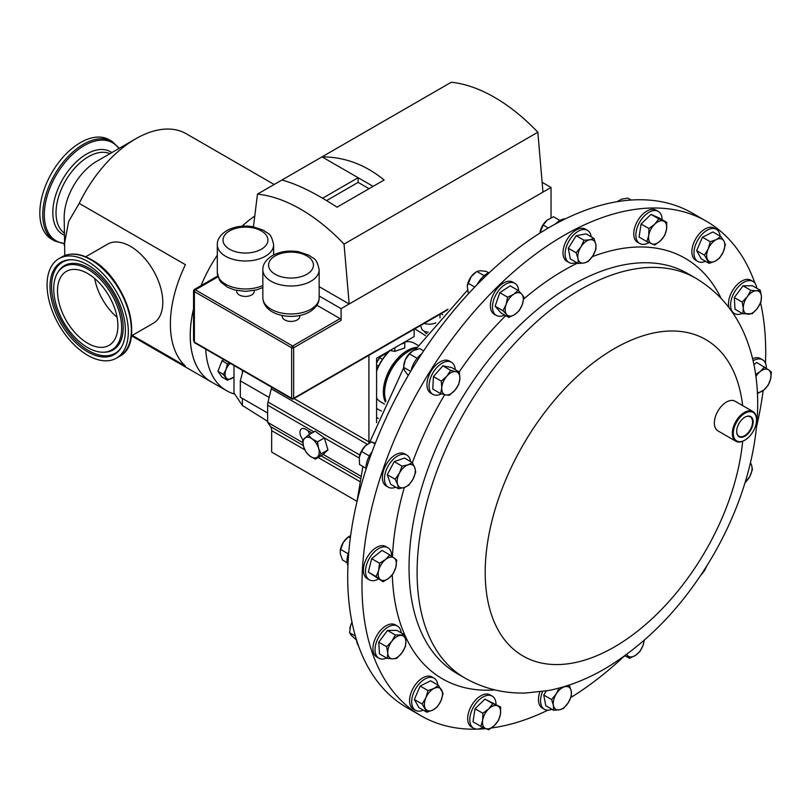 <?xml version="1.0" encoding="UTF-8"?>
<svg xmlns="http://www.w3.org/2000/svg" width="812" height="812" viewBox="0 0 812 812"><rect width="100%" height="100%" fill="white"/><g stroke="black" fill="none" stroke-linecap="round" stroke-linejoin="round"><path stroke-width="1.22" d="M88.193 273.796A42.711 24.654 -120 0 0 66.351 271.391A42.711 24.654 -120 0 0 59.712 305.302A42.711 24.654 -120 0 0 87.219 342.968A42.711 24.654 -120 0 0 109.052 345.364A42.711 24.654 -120 0 0 115.69 311.463A42.711 24.654 -120 0 0 88.193 273.796M94.649 278.455A42.711 24.654 -120 0 0 117.09 317.33M736.677 431.263A11.226 6.486 120 0 0 737.093 433.801A11.226 6.486 120 0 0 738.879 436.166A11.226 6.486 120 0 0 748.735 431.974A11.226 6.486 120 0 0 752.135 419.225A11.226 6.486 120 0 0 750.105 416.718A11.226 6.486 120 0 0 744.756 417.267M752.714 419.124A11.652 6.729 120 0 0 744.908 417.175A11.652 6.729 120 0 0 736.677 431.436A11.652 6.729 120 0 0 737.113 434.247A11.652 6.729 120 0 0 747.558 434.156A11.652 6.729 120 0 0 752.714 419.124M662.084 219.666A18.544 10.708 120 0 0 658.248 211.384A18.544 10.708 120 0 0 644.758 215.545A18.544 10.708 120 0 0 639.704 243.509A18.544 10.708 120 0 0 648.991 242.585M658.248 211.384L656.147 210.176A18.544 10.708 120 0 0 642.657 214.327A18.544 10.708 120 0 0 637.603 242.301L639.704 243.509M733.896 437.353A16.443 9.49 120 0 0 744.908 440.114A16.443 9.49 120 0 0 756.54 419.966A16.443 9.49 120 0 0 755.921 416.008A16.443 9.49 120 0 0 741.173 416.13A16.443 9.49 120 0 0 733.896 437.353M744.675 440.246A17.133 9.886 -60 0 1 744.431 440.388A17.133 9.886 -60 0 1 735.865 441.241A17.133 9.886 -60 0 1 732.962 437.526A17.133 9.886 -60 0 1 738.027 418.221A17.133 9.886 -60 0 1 752.988 411.572A17.133 9.886 -60 0 1 755.891 415.287A17.133 9.886 -60 0 1 756.54 419.408A17.133 9.886 -60 0 1 756.54 419.692M735.865 441.241L717.899 430.867A17.133 9.886 -60 0 1 714.996 427.153A17.133 9.886 -60 0 1 720.071 407.847A17.133 9.886 -60 0 1 735.033 401.199L752.988 411.572M706.582 221.361L692.311 213.12A285.479 164.826 120 0 0 442.966 323.958A285.479 164.826 120 0 0 358.417 645.641A285.479 164.826 120 0 0 406.832 707.597L421.103 715.829A285.479 164.826 -60 0 1 372.688 653.883A285.479 164.826 -60 0 1 457.247 332.199A285.479 164.826 -60 0 1 706.582 221.361A285.479 164.826 -60 0 1 754.957 283.215M236.708 290.493L236.708 291.356A8.759 5.055 0 0 0 242.108 296.035A8.759 5.055 0 0 0 251.659 294.939A8.759 5.055 0 0 0 254.227 291.356L254.227 290.493M282.241 315.503L282.241 316.365A8.759 5.055 0 0 0 287.651 321.034A8.759 5.055 0 0 0 297.202 319.938A8.759 5.055 0 0 0 299.76 316.365L299.76 315.503M389.79 350.449L394.825 351.363L404.792 347.972L404.772 341.974M427.021 333.732A4.456 2.568 180 0 1 426.046 333.306A4.456 2.568 180 0 1 424.737 331.489L424.737 331.397M420.606 325.47L421.601 328.566A7.724 4.456 0 0 0 423.732 330.91A7.724 4.456 0 0 0 428.239 332.179M418.281 345.526L414.364 343.263A33.799 19.518 120 0 0 404.772 342.045M390.085 350.551A33.799 19.518 120 0 0 376.595 371.125M385.416 402.052A33.799 19.518 -60 0 1 383.335 391.983A33.799 19.518 -60 0 1 417.003 347.353M416.312 348.338A33.799 19.518 120 0 0 408.527 351.332A33.799 19.518 120 0 0 384.624 392.724L384.624 391.983A32.886 18.991 -60 0 1 407.878 351.697A32.886 18.991 -60 0 1 408.203 351.515M384.624 392.724A33.799 19.518 120 0 0 385.923 400.966M376.595 370.577A32.886 18.991 -60 0 1 389.801 350.611M119.273 148.302L112.117 141.45L109.184 139.755A57.459 33.18 120 0 0 80.449 142.597A57.459 33.18 120 0 0 42.914 193.236A57.459 33.18 120 0 0 51.724 239.276L54.658 240.971L64.168 243.742M274.162 184.497L186.324 133.787A101.195 58.423 120 0 0 135.726 138.801L96.598 161.395A45.858 26.481 120 0 0 64.168 217.555L64.808 255.526M96.598 161.395L135.726 138.801A101.195 58.423 120 0 0 79.211 203.386L68.655 221.473L64.168 245.386M242.057 226.203A101.175 58.413 120 0 1 254.765 216.053A101.195 58.423 120 0 0 242.027 226.203M201.061 285.611A101.175 58.413 120 0 1 217.311 255.191A101.195 58.423 120 0 0 201.041 285.631M193.55 308.743A101.195 58.423 120 0 0 211.191 381.853A101.195 58.423 120 0 0 212.277 382.452M132.295 335.386L185.42 366.06A101.195 58.423 -60 0 1 185.42 264.712L79.211 203.386M131.361 335.914L153.336 323.227A45.675 26.37 -120 0 0 162.796 302.318A45.675 26.37 -120 0 0 142.861 256.359A45.675 26.37 -120 0 0 107.661 244.118L85.686 256.805M234.018 393.881A101.175 58.413 -60 0 1 226.548 390.684A101.175 58.413 -60 0 1 205.71 349.15M193.55 308.804A101.175 58.413 120 0 0 211.201 381.833L226.548 390.684M87.046 354.915A57.459 33.18 -120 0 0 116.431 358.143A57.459 33.18 -120 0 0 125.363 312.518A57.459 33.18 -120 0 0 88.356 261.85A57.459 33.18 -120 0 0 58.971 258.622A57.459 33.18 -120 0 0 50.039 304.246A57.459 33.18 -120 0 0 87.046 354.915M87.158 347.282A48.03 27.73 -120 0 0 103.398 352.225A48.03 27.73 -120 0 0 120.755 318.436A48.03 27.73 -120 0 0 88.254 269.482A48.03 27.73 -120 0 0 57.581 272.862A48.03 27.73 -120 0 0 87.158 347.282M88.305 265.24A53.277 30.765 -120 0 0 70.289 259.749A53.277 30.765 -120 0 0 51.034 297.222A53.277 30.765 -120 0 0 87.097 351.525A53.277 30.765 -120 0 0 121.11 347.78A53.277 30.765 -120 0 0 88.305 265.24M720.112 236.119A18.544 10.708 120 0 0 716.367 229.329A18.544 10.708 120 0 0 707.952 229.786A18.544 10.708 120 0 0 695.143 246.036A18.544 10.708 120 0 0 697.812 261.444A18.544 10.708 120 0 0 705.577 261.302M716.367 229.329L714.266 228.111A18.544 10.708 120 0 0 705.851 228.568A18.544 10.708 120 0 0 693.042 244.818A18.544 10.708 120 0 0 695.722 260.236L697.812 261.444M437.82 684.973A18.544 10.708 120 0 0 434.065 678.172A18.544 10.708 120 0 0 425.65 678.629A18.544 10.708 120 0 0 412.851 694.879A18.544 10.708 120 0 0 415.521 710.297A18.544 10.708 120 0 0 423.285 710.145M434.065 678.172L431.974 676.964A18.544 10.708 120 0 0 423.559 677.421A18.544 10.708 120 0 0 410.75 693.671A18.544 10.708 120 0 0 413.42 709.079L415.521 710.297M518.685 290.97A18.544 10.708 120 0 0 514.869 283.317A18.544 10.708 120 0 0 493.838 299.466A18.544 10.708 120 0 0 496.325 315.442A18.544 10.708 120 0 0 504.638 315.026M514.869 283.317L512.768 282.099A18.544 10.708 120 0 0 491.737 298.258A18.544 10.708 120 0 0 494.224 314.224L496.325 315.442M496.02 704.39A18.544 10.708 120 0 0 492.184 696.107A18.544 10.708 120 0 0 478.694 700.269A18.544 10.708 120 0 0 473.64 728.232A18.544 10.708 120 0 0 482.927 727.308M492.184 696.107L490.083 694.899A18.544 10.708 120 0 0 476.593 699.051A18.544 10.708 120 0 0 471.539 727.024L473.64 728.232M591.207 236.83A18.544 10.708 120 0 0 587.492 230.344A18.544 10.708 120 0 0 569.577 240.017A18.544 10.708 120 0 0 568.948 262.469A18.544 10.708 120 0 0 576.418 262.449M587.492 230.344L585.391 229.136A18.544 10.708 120 0 0 567.476 238.799A18.544 10.708 120 0 0 566.847 261.251L568.948 262.469M766.386 368.283A18.544 10.708 120 0 0 763.138 360.152A18.544 10.708 120 0 0 762.549 359.777A18.544 10.708 120 0 0 753.079 360.802M762.549 359.777L760.448 358.559A18.544 10.708 120 0 0 752.602 358.752M391.719 556.24A18.544 10.708 120 0 0 388.471 548.11A18.544 10.708 120 0 0 387.882 547.724A18.544 10.708 120 0 0 369.643 557.915A18.544 10.708 120 0 0 368.749 579.463A18.544 10.708 120 0 0 369.338 579.849A18.544 10.708 120 0 0 378.433 579.037M387.882 547.724L385.781 546.517A18.544 10.708 120 0 0 367.542 556.697A18.544 10.708 120 0 0 366.648 578.256A18.544 10.708 120 0 0 367.237 578.641L369.338 579.849M410.557 461.561A18.544 10.708 120 0 0 409.989 459.105A18.544 10.708 120 0 0 406.842 455.085A18.544 10.708 120 0 0 390.643 462.282A18.544 10.708 120 0 0 385.152 483.181A18.544 10.708 120 0 0 388.298 487.2A18.544 10.708 120 0 0 395.769 487.18M406.842 455.085L404.741 453.867A18.544 10.708 120 0 0 388.542 461.074A18.544 10.708 120 0 0 383.051 481.963A18.544 10.708 120 0 0 386.197 485.992L388.298 487.2M756.743 288.23A18.544 10.708 120 0 0 752.988 281.429A18.544 10.708 120 0 0 749.517 280.566A18.544 10.708 120 0 0 733.053 294.827A18.544 10.708 120 0 0 734.444 313.554A18.544 10.708 120 0 0 737.915 314.427A18.544 10.708 120 0 0 742.209 313.402M752.988 281.429L750.887 280.221A18.544 10.708 120 0 0 747.416 279.348A18.544 10.708 120 0 0 733.236 289.468A18.544 10.708 120 0 0 728.983 307.657M401.199 632.863A18.544 10.708 120 0 0 397.444 626.062A18.544 10.708 120 0 0 393.972 625.199A18.544 10.708 120 0 0 377.509 639.46A18.544 10.708 120 0 0 378.899 658.187A18.544 10.708 120 0 0 382.371 659.06A18.544 10.708 120 0 0 386.664 658.045M397.444 626.062L395.342 624.854A18.544 10.708 120 0 0 391.871 623.992A18.544 10.708 120 0 0 375.408 638.252A18.544 10.708 120 0 0 376.798 656.979L378.899 658.187M455.238 369.643A18.544 10.708 120 0 0 451.431 362.233A18.544 10.708 120 0 0 437.546 366.791A18.544 10.708 120 0 0 429.071 384.858A18.544 10.708 120 0 0 432.887 394.358A18.544 10.708 120 0 0 441.423 393.84M451.431 362.233L449.33 361.015A18.544 10.708 120 0 0 435.445 365.573A18.544 10.708 120 0 0 426.98 383.65A18.544 10.708 120 0 0 430.786 393.14L432.887 394.358M760.58 302.815A285.479 164.826 -60 0 1 765.483 363.248M763.148 390.521A285.479 164.826 -60 0 1 756.49 427.021M623.819 656.543A285.479 164.826 -60 0 1 570.856 697.508M547.958 710.145A285.479 164.826 -60 0 1 491.372 727.999M485.85 728.618A285.479 164.826 -60 0 1 421.103 715.829M539.868 691.925A18.544 10.708 120 0 0 542.294 708.064L544.395 709.272A18.544 10.708 120 0 0 551.866 709.252M706.44 566.492A12.84 7.409 -60 0 1 702.4 573.404A12.84 7.409 -60 0 1 701.081 574.764M701.02 574.876L706.775 565.964M459.876 378.747A12.84 7.409 -60 0 1 454.832 390.369A12.84 7.409 -60 0 1 445.778 394.916L449.32 395.292L454.832 390.369L458.719 384.512L459.876 378.747L459.409 372.048L455.857 371.663A12.84 7.409 -60 0 1 459.876 378.747M446.803 376.21A12.84 7.409 -60 0 1 455.857 371.663L450.69 370.353L446.803 376.21L441.292 381.132L441.758 387.832A12.84 7.409 -60 0 1 446.803 376.21M441.758 387.832A12.84 7.409 120 0 0 445.778 394.916L440.611 393.597L441.758 387.832M440.611 393.597L432.766 389.07L433.446 376.595L442.844 365.826L451.563 367.511L459.409 372.048M442.844 365.826L450.69 370.353M433.446 376.595L441.292 381.132M400.844 635.41A12.84 7.409 -60 0 1 405.888 641.206A12.84 7.409 -60 0 1 401.869 652.929L405.411 646.585L405.888 641.206L404.731 634.903L395.332 634.974L391.78 641.318A12.84 7.409 -60 0 1 400.844 635.41M387.771 653.041A12.84 7.409 -60 0 1 391.78 641.318L386.613 646.728L387.771 653.041L387.304 658.41L392.815 658.847A12.84 7.409 -60 0 1 387.771 653.041M392.815 658.847A12.84 7.409 120 0 0 401.869 652.929L396.703 658.339L392.815 658.847M387.304 658.41L379.458 653.883L378.768 642.201L387.486 630.447L396.885 630.376L404.731 634.903M387.486 630.447L395.332 634.974M378.768 642.201L386.613 646.728M748.359 314.203A12.84 7.409 -60 0 1 743.315 308.408A12.84 7.409 -60 0 1 747.324 296.684L742.158 302.094L743.315 308.408L742.848 313.777L752.247 313.706L757.413 308.296A12.84 7.409 -60 0 1 748.359 314.203M761.423 296.573A12.84 7.409 -60 0 1 757.413 308.296L760.956 301.952L761.423 296.573L760.276 290.27L756.388 290.777A12.84 7.409 -60 0 1 761.423 296.573M756.388 290.777A12.84 7.409 120 0 0 747.324 296.684L750.877 290.341L756.388 290.777M760.276 290.27L752.43 285.743L743.031 285.814L734.312 297.568L735.002 309.25L742.848 313.777M743.031 285.814L750.877 290.341M734.312 297.568L742.158 302.094M744.98 482.907L749.801 476.451L752.44 469.437L751.567 465.144A12.84 7.409 -60 0 1 749.801 476.451A12.84 7.409 -60 0 1 745.142 482.409M750.491 462.607L751.567 465.144A12.84 7.409 120 0 0 750.369 463.134M414.82 467.813A12.84 7.409 -60 0 1 413.044 479.11A12.84 7.409 -60 0 1 404.457 487.444L408.781 485.19L413.044 479.11L415.693 472.097L414.82 467.813L412.323 462.586L408 464.84A12.84 7.409 -60 0 1 414.82 467.813M399.402 473.173A12.84 7.409 -60 0 1 408 464.84L402.041 466.159L399.402 473.173L395.139 479.242L397.626 484.47A12.84 7.409 -60 0 1 399.402 473.173M397.626 484.47A12.84 7.409 120 0 0 404.457 487.444L398.499 488.763L397.626 484.47M398.499 488.763L390.663 484.226L387.294 474.715L394.196 461.632L404.477 458.059L412.323 462.586M394.196 461.632L402.041 466.159M387.294 474.715L395.139 479.242M394.094 557.935A12.84 7.409 -60 0 1 395.86 567.192A12.84 7.409 -60 0 1 389.039 578.042L393.363 573.424L395.86 567.192L396.733 560.026L389.821 554.911L385.497 559.529A12.84 7.409 -60 0 1 394.094 557.935M378.676 570.379A12.84 7.409 -60 0 1 385.497 559.529L379.549 563.213L378.676 570.379L376.179 576.611L380.442 579.636A12.84 7.409 -60 0 1 378.676 570.379M380.442 579.636A12.84 7.409 120 0 0 389.039 578.042L383.091 581.717L380.442 579.636M383.091 581.717L368.333 572.084L371.703 558.676L381.975 550.384L389.821 554.911M371.703 558.676L379.549 563.213M368.333 572.084L376.179 576.611M757.454 393.505L763.706 390.085L768.03 385.467L770.527 379.234L771.4 372.069L768.751 369.978A12.84 7.409 -60 0 1 770.527 379.234A12.84 7.409 -60 0 1 763.706 390.085A12.84 7.409 -60 0 1 757.403 392.531M753.912 364.639L756.642 362.426L768.751 369.978A12.84 7.409 120 0 0 760.164 371.571L755.647 374.515M755.911 376.453A12.84 7.409 -60 0 1 760.164 371.571L764.488 366.963M559.092 688.109L556.332 693.783L551.581 699.579L553.419 705.395L553.632 710.267L559.407 709.82L563.558 708.429L568.309 702.634A12.84 7.409 -60 0 1 559.407 709.82A12.84 7.409 -60 0 1 553.419 705.395A12.84 7.409 -60 0 1 556.332 693.783A12.84 7.409 -60 0 1 565.233 686.607A12.84 7.409 -60 0 1 571.222 691.032L569.385 685.216L563.579 686.84M568.309 702.634A12.84 7.409 120 0 0 571.222 691.032L571.435 695.904L568.309 702.634M553.632 710.267L545.786 705.74L543.746 695.052L546.334 690.931M543.746 695.052L551.581 699.579M542.568 691.55A18.544 10.708 120 0 0 544.395 709.272M592.861 255.831A12.84 7.409 -60 0 1 583.96 263.017A12.84 7.409 -60 0 1 577.971 258.592L578.185 263.464L583.96 263.017L588.111 261.626L592.861 255.831L595.988 249.101L595.775 244.219A12.84 7.409 -60 0 1 592.861 255.831M589.796 239.794A12.84 7.409 -60 0 1 595.775 244.219L593.948 238.413L589.796 239.794L584.021 240.25L580.895 246.98A12.84 7.409 -60 0 1 589.796 239.794M580.895 246.98A12.84 7.409 120 0 0 577.971 258.592L576.144 252.776L580.895 246.98M578.185 263.464L570.339 258.937L568.298 248.249L576.175 235.724L586.102 233.876L593.948 238.413M576.175 235.724L584.021 240.25M568.298 248.249L576.144 252.776M488.651 708.927A12.84 7.409 -60 0 1 497.553 705.831A12.84 7.409 -60 0 1 500.466 714.073L500.679 707.079L492.803 703.649L488.651 708.927L482.876 713.271L482.663 720.264A12.84 7.409 -60 0 1 488.651 708.927M485.586 728.506A12.84 7.409 -60 0 1 482.663 720.264L480.836 726.324L485.586 728.506L488.712 729.755L494.488 725.41A12.84 7.409 -60 0 1 485.586 728.506M494.488 725.41A12.84 7.409 120 0 0 500.466 714.073L498.639 720.132L494.488 725.41M480.836 726.324L472.99 721.787L475.03 708.744L484.957 699.122L492.803 703.649M475.03 708.744L482.876 713.271M484.957 699.122L500.679 707.079M626.549 654.482L629.503 658.309L635.542 655.355L639.957 651.478L643.084 645.175A12.84 7.409 -60 0 1 635.542 655.355A12.84 7.409 -60 0 1 627.402 655.426A12.84 7.409 -60 0 1 626.691 654.37M644.292 640.201L643.084 645.175A12.84 7.409 120 0 0 644.007 640.455M624.925 655.67L629.503 658.309M623.616 656.614A18.544 10.708 120 0 0 625.331 655.903M522.39 304.307A12.84 7.409 -60 0 1 514.849 314.488A12.84 7.409 -60 0 1 506.708 314.548L508.809 317.431L514.849 314.488L519.264 310.61L522.39 304.307L523.902 297.08L521.801 294.198A12.84 7.409 -60 0 1 522.39 304.307M513.661 294.259A12.84 7.409 -60 0 1 521.801 294.198L518.076 290.381L513.661 294.259L507.622 297.202L506.109 304.439A12.84 7.409 -60 0 1 513.661 294.259M506.109 304.439A12.84 7.409 120 0 0 506.708 314.548L502.983 310.732L506.109 304.439M508.809 317.431L500.963 312.904L495.137 306.205L499.776 292.675L510.23 285.844L518.076 290.381M499.776 292.675L507.622 297.202M495.137 306.205L502.983 310.732M434.044 688.434A12.84 7.409 -60 0 1 441.596 689.895A12.84 7.409 -60 0 1 440.997 700.695L443.098 693.519L438.46 685.338L434.044 688.434L428.005 690.586L425.904 697.762A12.84 7.409 -60 0 1 434.044 688.434M425.315 708.561A12.84 7.409 -60 0 1 425.904 697.762L422.179 704.004L426.818 712.185L432.857 710.033A12.84 7.409 -60 0 1 425.315 708.561M432.857 710.033A12.84 7.409 120 0 0 440.997 700.695L437.272 706.937L432.857 710.033M426.818 712.185L418.972 707.658L414.343 699.477L420.159 686.059L430.614 680.811L438.46 685.338M420.159 686.059L428.005 690.586M414.343 699.477L422.179 704.004M715.149 261.19A12.84 7.409 -60 0 1 707.607 259.718A12.84 7.409 -60 0 1 708.196 248.919L704.481 255.161L709.109 263.342L715.149 261.19L719.574 258.094L723.289 251.852A12.84 7.409 -60 0 1 715.149 261.19M723.888 241.052A12.84 7.409 -60 0 1 723.289 251.852L725.39 244.676L723.888 241.052L720.762 236.495L716.336 239.581A12.84 7.409 -60 0 1 723.888 241.052M716.336 239.581A12.84 7.409 120 0 0 708.196 248.919L710.297 241.743L716.336 239.581M720.762 236.495L712.916 231.968L702.451 237.216L696.635 250.634L701.263 258.815L709.109 263.342M702.451 237.216L710.297 241.743M696.635 250.634L704.481 255.161M348.795 552.069A18.544 10.708 120 0 0 347.932 565.71M350.632 535.626L348.419 536.854L343.273 542.416L340.238 550.749L340.35 554.028L342.583 560.067L347.15 562.706M350.327 537.95L348.419 536.854M348.186 553.794L340.543 549.379M348.551 536.742L347.668 537.432A12.84 7.409 120 0 0 343.273 542.416A12.84 7.409 120 0 0 340.319 550.171A12.84 7.409 120 0 0 340.279 550.495M565.457 218.814A18.544 10.708 120 0 0 555.347 224.021M559.935 220.499L553.449 216.753L547.095 220.204L543.167 225.046L539.878 233.125M547.44 219.93A12.84 7.409 120 0 0 547.278 220.052L547.095 220.204A12.84 7.409 120 0 0 540.274 231.055A12.84 7.409 -60 0 0 539.929 232.79L539.919 232.882A12.84 7.409 -60 0 1 539.929 232.79M548.293 228.01L543.167 225.046M372.119 451.685A18.544 10.708 120 0 0 366.029 469.285M375.296 443.352L371.47 441.84L365.298 445.95L361.543 451.462L359.28 457.521A12.84 7.409 120 0 0 359.259 457.674M375.073 443.92L371.47 441.84M369.348 455.968L361.543 451.462M366.628 444.793L366.699 444.732A12.84 7.409 120 0 0 366.628 444.793A12.84 7.409 120 0 0 365.298 445.95A12.84 7.409 120 0 0 359.31 457.288L359.503 464.515L365.989 468.26M631.097 200.046L627.737 198.108L621.393 199.204L617.526 201.609M618.297 200.899A12.84 7.409 120 0 0 618.033 201.092A12.84 7.409 120 0 0 617.353 201.66M356.63 640.313A18.544 10.708 120 0 0 358.447 645.743M352.012 622.296L350.672 625.24L349.566 632.71L351.271 635.36L356.559 640.089M355.351 636.05L349.566 632.71M351.992 622.205A12.84 7.409 120 0 0 350.672 625.24A12.84 7.409 120 0 0 349.881 628.508A12.84 7.409 120 0 0 349.86 628.65M489.595 272.416A18.544 10.708 120 0 0 477.212 284.535M488.631 272.802L486.165 271.37L480.257 270.711L476.766 271.452L471.204 276.628L467.276 285.986L468.372 293.832M484.135 275.694L476.766 271.452M474.746 287.062L468.057 283.205M474.898 272.842A12.84 7.409 120 0 0 474.655 273.025A12.84 7.409 120 0 0 471.204 276.628A12.84 7.409 120 0 0 467.306 285.753A12.84 7.409 120 0 0 467.286 285.885M421.712 353.799A18.544 10.708 120 0 0 411.085 370.708M423.671 350.835L419.834 348.622L413.399 350.54L409.38 353.87L405.259 359.878L403.554 367.288L404.66 370.678L408.253 375.499M417.114 358.325L409.38 353.87M410.679 371.399L403.554 367.288M411.319 351.86A12.84 7.409 120 0 0 411.217 351.941A12.84 7.409 120 0 0 405.259 359.878A12.84 7.409 120 0 0 403.868 364.669A12.84 7.409 120 0 0 403.828 364.984M227.441 380.239L222.001 377.093L217.92 371.287L223.361 374.423L227.441 380.239L233.988 377.012M217.92 371.287L222.001 360.761L227.441 363.898L226.03 369.531L223.361 374.423M222.001 360.761L223.909 359.655M229.796 363.055L227.441 363.898M233.988 376.91A10.008 5.775 -60 0 1 232.161 378.25A10.008 5.775 -60 0 1 226.03 377.702A10.008 5.775 -60 0 1 226.03 369.531A10.008 5.775 120 0 1 230.243 363.319M376.595 362.477A15.763 9.094 -60 0 1 380.564 356.58L379.843 357.747A16.676 9.622 120 0 0 376.595 362.964M388.258 352.134L380.564 356.58M376.595 365.116L378.493 366.212M382.493 359.28L379.843 357.747M376.595 398.042A33.799 19.518 120 0 0 380.564 401.808L384.482 404.071M308.113 430.715A7.765 4.486 -120 0 0 309.829 434.227M424.138 323.43A10.81 6.242 0 0 0 435.811 322.851M440.002 317.959A10.81 6.242 0 0 0 440.002 317.918L440.002 314.274M404.792 342.897L400.844 344.237M394.825 347.719L394.825 351.363M303.647 446.803A11.419 6.597 60 0 1 304.713 438.165A11.419 6.597 60 0 1 312.173 438.916L308.276 435.12L302.592 440.378L303.647 446.803L306.144 452.385L310.052 456.182A11.419 6.597 60 0 1 303.647 446.803M317.512 456.923A11.419 6.597 60 0 1 310.052 456.182L315.391 459.135L321.075 453.878L318.578 448.295A11.419 6.597 60 0 1 317.512 456.923M318.578 448.295A11.419 6.597 -120 0 0 312.173 438.916L317.512 441.88L318.578 448.295M308.276 435.12L315.137 431.162L324.384 437.912L327.947 449.919L322.262 455.167L315.391 459.135M327.947 449.919L321.075 453.878M324.384 437.912L317.512 441.88M312.011 432.969L305.454 429.183A7.765 4.486 -120 0 0 301.577 428.797A7.765 4.486 -120 0 0 303.059 439.83M271.563 387.172A11.419 6.597 -60 0 1 271.259 388.806L268.041 402.011A11.419 6.597 120 0 0 267.635 405.147L267.635 422.341L270.599 426.655A11.419 6.597 -60 0 1 271.655 430.654L271.655 452.061L356.986 501.319M376.595 422.646L376.595 358.244L414.13 336.574L414.13 329.215M368.912 355.321L368.912 441.819A11.419 6.597 -60 0 1 368.821 443.281M360.802 476.126L323.125 454.375M302.795 442.642L267.635 422.341M369.074 188.699L358.133 182.375L326.586 200.594M373.114 186.364L358.133 177.716L322.608 198.23M358.133 182.375L358.133 177.716L322.019 156.868L257.475 194.129A161.009 92.964 60 0 1 344.044 244.118L349.17 303.992L319.157 286.666M542.122 182.304L551.043 187.45L542.964 192.109L537.838 132.234A161.009 92.964 60 0 0 451.259 82.245L322.019 156.868C344.461 156.878 365.167 164.582 384.127 180L337.031 207.192C315.614 193.195 297.243 184.131 281.937 180.01M551.043 187.45L551.043 217.778M253.435 226.802L257.475 194.129M542.964 192.109L341.101 308.661L341.101 320.364L293.66 347.749A1.431 0.822 180 0 1 291.64 347.749L194.383 291.599L194.383 342.126A1.431 0.822 120 0 0 194.677 342.786L193.55 340.624L194.383 342.126L291.64 398.276L291.64 347.749A1.431 0.822 -60 0 1 292.655 346.003L340.096 318.608A1.431 0.822 60 0 1 341.101 320.364M537.838 132.234L344.044 244.118M316.903 305.231L340.096 318.608M341.101 308.661L319.157 295.984M217.961 276.821L194.383 290.432L194.383 291.599A1.431 0.822 120 0 1 195.398 289.854L292.655 346.003A1.431 0.822 -120 0 1 293.66 347.749L293.66 398.276L447.96 309.199M243.032 370.698L240.311 380.828L240.311 397.241L267.635 413.014M242.412 398.448L242.412 405.482L233.988 392.978L233.988 365.471M414.77 328.84L425.559 335.64M381.376 411.055L376.595 408.548M242.412 405.482L267.635 421.377M376.595 417.449L378.311 418.342M442.804 314.802L440.946 313.726M269.148 397.474L240.311 380.828M646.9 241.6L639.054 237.063L641.094 224.021L651.021 214.398L658.897 217.829L666.743 222.356L663.617 221.108A12.84 7.409 -60 0 1 666.53 229.349A12.84 7.409 -60 0 1 660.552 240.687A12.84 7.409 -60 0 1 651.65 243.783A12.84 7.409 -60 0 1 648.727 235.541L646.9 241.6L654.776 245.031L660.552 240.687L664.703 235.409L666.53 229.349L666.743 222.356M654.716 224.203A12.84 7.409 -60 0 1 663.617 221.108L658.867 218.925L654.716 224.203A12.84 7.409 120 0 0 648.727 235.541L648.94 228.548L654.716 224.203M641.094 224.021L648.94 228.548M651.021 214.398L658.867 218.925M273.624 254.917L273.624 244.737A28.156 16.26 180 0 1 265.372 256.237A28.156 16.26 180 0 1 234.688 259.759A28.156 16.26 180 0 1 217.311 244.737L217.311 272.71A28.156 16.26 0 0 0 233.156 287.326A28.156 16.26 0 0 0 262.844 285.499M319.157 297.72L319.157 269.746A28.156 16.26 180 0 1 310.915 281.246A28.156 16.26 180 0 1 280.231 284.768A28.156 16.26 180 0 1 262.844 269.746L262.844 297.72A28.156 16.26 0 0 0 280.231 312.742A28.156 16.26 0 0 0 310.915 309.21A28.156 16.26 0 0 0 319.157 297.72C319.329 302.957 316.193 307.657 309.727 311.828C293.934 321.075 263.565 316.091 262.844 297.72M261.332 249.243A22.442 12.962 0 0 0 261.332 230.912A22.442 12.962 0 0 0 229.593 230.912A22.442 12.962 0 0 0 229.593 249.243A22.442 12.962 0 0 0 261.332 249.243M306.875 274.253A22.442 12.962 0 0 0 306.875 255.922A22.442 12.962 0 0 0 275.136 255.922A22.442 12.962 0 0 0 275.136 274.253A22.442 12.962 0 0 0 306.875 274.253M112.117 141.45A57.459 33.18 120 0 0 83.392 144.292A57.459 33.18 120 0 0 45.848 194.931A57.459 33.18 120 0 0 54.658 240.971M118.856 148.545A56.556 32.653 120 0 0 84.296 145.551A56.556 32.653 120 0 0 45.685 201.995A56.556 32.653 120 0 0 64.168 243.265M111.812 152.615A47.725 27.557 120 0 0 86.579 154.087A47.725 27.557 120 0 0 55.023 197.428A47.725 27.557 120 0 0 64.168 235.125M109.945 153.691A45.858 26.481 120 0 0 88.457 156.696A45.858 26.481 120 0 0 58.89 195.834A45.858 26.481 120 0 0 64.168 232.973M119.465 356.397A57.459 33.18 -120 0 0 128.397 310.773A57.459 33.18 -120 0 0 91.391 260.094A57.459 33.18 -120 0 0 62.006 256.866C70.593 252.288 80.621 253.344 92.081 260.033C126.378 278.526 145.795 343.74 119.465 356.397L116.431 358.143M92.294 260.297A56.556 32.653 60 0 1 130.072 341.111M70.938 259.749A52.628 30.389 -120 0 0 52.648 297.192A52.628 30.389 -120 0 0 88.183 350.378A52.628 30.389 -120 0 0 121.435 347.221M103.398 352.225L104.687 352.195A48.679 28.105 -120 0 0 122.277 317.949A48.679 28.105 -120 0 0 89.33 268.336A48.679 28.105 -120 0 0 58.261 271.766L57.581 272.862M417.703 623.291A230.852 133.28 -60 0 1 486.073 363.167A230.852 133.28 -60 0 1 687.703 273.542L695.772 278.201A230.852 133.28 -60 0 0 494.143 367.826A230.852 133.28 -60 0 0 425.772 627.96A230.852 133.28 -60 0 0 464.921 678.05L456.851 673.392A230.852 133.28 -60 0 1 417.703 623.291M495.026 689.926A242.778 140.161 -60 0 1 401.29 626.164A242.778 140.161 -60 0 1 392.287 574.825M392.429 556.738A242.778 140.161 -60 0 1 404.315 487.484M412.394 462.708A242.778 140.161 -60 0 1 444.692 394.683M459.176 371.906A242.778 140.161 -60 0 1 505.714 315.645M523.638 299.1A242.778 140.161 -60 0 1 577.545 263.098M592.293 256.683A242.778 140.161 -60 0 1 721.107 298.329M742.686 441.251A182.71 105.489 -60 0 1 627.889 638.354A182.71 105.489 -60 0 1 492.052 616.369A182.71 105.489 -60 0 1 572.866 380.493A182.71 105.489 -60 0 1 736.728 379.194A182.71 105.489 -60 0 1 742.625 405.584M359.777 481.526L318.192 457.521M304.764 449.767L271.655 430.654M360.345 478.471L321.126 455.826M303.312 445.534L270.599 426.655M313.919 431.862L267.635 405.147M359.219 458.019L324.364 437.901M359.828 455.004L268.041 402.011M367.318 444.265L271.259 388.806M368.912 441.819L293.995 398.57M292.655 398.865A1.431 0.822 -60 0 1 291.934 398.936A1.431 0.822 -60 0 1 291.64 398.276A1.431 0.822 180 0 0 293.66 398.276A1.431 0.822 60 0 1 293.365 398.936L446.976 310.255M242.412 370.343L242.412 372.992M756.54 419.966L756.54 419.408M273.624 244.737C270.772 231.562 267.94 234.404 263.646 230.324L253.161 226.751C243.356 225.147 234.546 226.446 226.741 230.628C220.265 234.83 217.119 239.53 217.311 244.737M319.157 269.746C316.315 256.572 313.483 259.414 309.189 255.333L298.704 251.761C288.889 250.157 280.089 251.456 272.274 255.638C265.798 259.84 262.662 264.539 262.844 269.746M386.471 353.169L385.923 352.855M131.503 335.843L211.191 381.853M734.444 313.554L732.394 312.376M464.921 678.05C483.658 688.627 503.937 693.61 525.729 693.022L548.75 690.484C569.324 686.363 589.35 678.335 608.817 666.388C650.239 640.455 684.963 603.539 712.987 555.652C753.475 485.86 769.725 404.488 748.065 343.476C738.179 315.076 720.751 293.315 695.772 278.201M340.319 550.171L340.238 550.749M474.655 273.025L475.233 272.578M403.868 364.669L403.767 365.4M62.006 256.866L58.971 258.622M407.878 351.697L408.527 351.332M217.717 275.999L194.261 289.539L193.55 290.777L193.55 340.624M194.677 342.786L291.934 398.936A1.431 1.431 0 0 0 293.365 398.936M262.844 287.539L256.501 289.945L245.437 291.376L234.495 289.965L227.472 287.225L221.108 282.282L219.433 280.008L217.311 272.71M356.925 501.928L362.893 466.474M369.409 442.926L403.615 367.927M415.348 349.728L467.418 290.249"/></g></svg>
